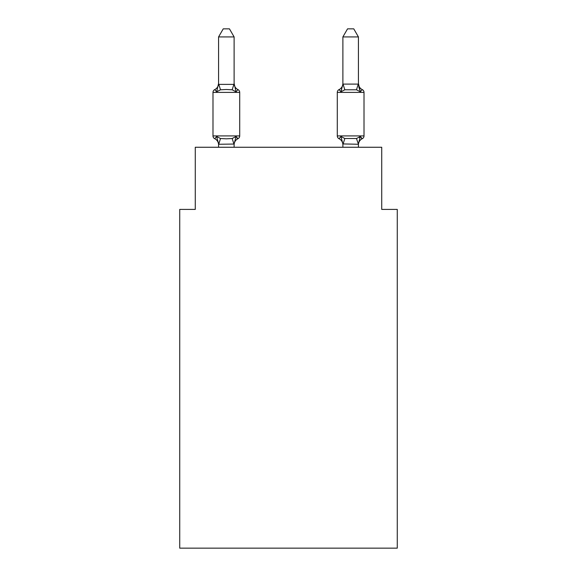 <?xml version="1.0" encoding="UTF-8"?>
<svg xmlns="http://www.w3.org/2000/svg" width="577" height="577" viewBox="0 0 577 577"><rect width="100%" height="100%" fill="white"/><g stroke="black" fill="none" stroke-linecap="round" stroke-linejoin="round"><path stroke-width="0.87" d="M397.272 548.15L397.272 209.408L381.729 209.408L381.729 147.258L195.271 147.258L195.271 209.408L179.728 209.408L179.728 548.15L397.272 548.15M359.442 137.557L360.365 136.518L362.269 138.704A3.109 3.109 0 0 0 364.015 135.912A3.109 3.109 0 0 1 362.269 138.704L361.382 138.278L362.269 138.704A3.109 3.109 0 0 0 364.015 135.912A3.109 3.109 0 0 1 362.269 138.704A3.109 3.109 0 0 0 364.015 135.912A3.109 3.109 0 0 1 362.269 138.704L361.382 138.278L362.269 138.704A3.109 3.109 0 0 0 364.015 135.912A3.109 3.109 0 0 1 362.269 138.704A3.109 3.109 0 0 0 364.015 135.912A3.109 3.109 0 0 1 362.269 138.704L361.382 138.278L362.269 138.704A3.109 3.109 0 0 0 364.015 135.912A3.109 3.109 0 0 1 362.269 138.704A3.109 3.109 0 0 0 364.015 135.912A3.109 3.109 0 0 1 362.269 138.704L361.382 138.278L362.269 138.704A3.109 3.109 0 0 0 364.015 135.912A3.109 3.109 0 0 1 362.269 138.704A3.109 3.109 0 0 0 364.015 135.912A3.109 3.109 0 0 1 362.269 138.704L361.382 138.278L362.269 138.704A3.109 3.109 0 0 0 364.015 135.912A3.109 3.109 0 0 1 362.269 138.704A3.109 3.109 0 0 0 364.015 135.912A3.109 3.109 0 0 1 362.269 138.704L361.382 138.278L362.269 138.704A3.109 3.109 0 0 0 364.015 135.912A3.109 3.109 0 0 1 362.269 138.704A3.109 3.109 0 0 0 364.015 135.912A3.109 3.109 0 0 1 362.269 138.704L361.382 138.278L362.269 138.704A3.109 3.109 0 0 0 364.015 135.912A3.109 3.109 0 0 1 362.269 138.704A3.109 3.109 0 0 0 364.015 135.912A3.109 3.109 0 0 1 362.269 138.704L361.382 138.278L362.269 138.704A3.109 3.109 0 0 0 364.015 135.912A3.109 3.109 0 0 1 362.269 138.704A3.109 3.109 0 0 0 364.015 135.912A3.109 3.109 0 0 1 362.269 138.704L361.382 138.278L362.269 138.704A3.109 3.109 0 0 0 364.015 135.912A3.109 3.109 0 0 1 362.269 138.704A3.109 3.109 0 0 0 364.015 135.912A3.109 3.109 0 0 1 362.269 138.704L361.382 138.278L362.269 138.704A3.109 3.109 0 0 0 364.015 135.912A3.109 3.109 0 0 1 362.269 138.704A3.109 3.109 0 0 0 364.015 135.912A3.109 3.109 0 0 1 362.269 138.704L361.382 138.278L362.269 138.704A3.109 3.109 0 0 0 364.015 135.912A3.109 3.109 0 0 1 362.269 138.704A3.109 3.109 0 0 0 364.015 135.912A3.109 3.109 0 0 1 362.269 138.704L361.382 138.278L362.269 138.704A3.109 3.109 0 0 0 364.015 135.912A3.109 3.109 0 0 1 362.269 138.704A3.109 3.109 0 0 0 364.015 135.912A3.109 3.109 0 0 1 362.269 138.704L361.382 138.278L362.269 138.704A3.109 3.109 0 0 0 364.015 135.912A3.109 3.109 0 0 1 362.269 138.704A3.109 3.109 0 0 0 364.015 135.912A3.109 3.109 0 0 1 362.269 138.704L361.382 138.278L362.269 138.704A3.109 3.109 0 0 0 364.015 135.912A3.109 3.109 0 0 1 362.269 138.704A3.109 3.109 0 0 0 364.015 135.912A3.109 3.109 0 0 1 362.269 138.704L361.382 138.278L362.269 138.704A3.109 3.109 0 0 0 364.015 135.912A3.109 3.109 0 0 1 362.269 138.704A3.109 3.109 0 0 0 364.015 135.912A3.109 3.109 0 0 1 362.269 138.704L361.382 138.278L362.269 138.704A3.109 3.109 0 0 0 364.015 135.912A3.109 3.109 0 0 1 362.269 138.704A3.109 3.109 0 0 0 364.015 135.912A3.109 3.109 0 0 1 362.269 138.704L361.382 138.278L362.269 138.704A3.109 3.109 0 0 0 364.015 135.912A3.109 3.109 0 0 1 362.269 138.704A3.109 3.109 0 0 0 364.015 135.912A3.109 3.109 0 0 1 362.269 138.704L361.382 138.278L362.269 138.704A3.109 3.109 0 0 0 364.015 135.912A3.109 3.109 0 0 1 362.269 138.704A3.109 3.109 0 0 0 364.015 135.912A3.109 3.109 0 0 1 362.269 138.704L361.382 138.278L362.269 138.704A3.109 3.109 0 0 0 364.015 135.912A3.109 3.109 0 0 1 362.269 138.704A3.109 3.109 0 0 0 364.015 135.912A3.109 3.109 0 0 1 362.269 138.704L361.382 138.278M358.425 83.463L360.365 91.793L362.269 89.608L360.365 91.793L358.743 86.716L360.365 91.793L362.269 89.608L360.365 91.793L362.269 89.608L360.365 91.793L358.743 86.716L360.365 91.793L362.269 89.608L360.365 91.793L362.269 89.608L360.365 91.793L358.743 86.716L360.365 91.793L362.269 89.608L360.365 91.793L362.269 89.608L360.365 91.793L358.743 86.716L360.365 91.793L362.269 89.608L360.365 91.793L362.269 89.608L360.365 91.793L358.743 86.716L360.365 91.793L362.269 89.608L360.365 91.793L362.269 89.608L360.365 91.793L358.743 86.716L360.365 91.793L362.269 89.608L360.365 91.793L362.269 89.608L360.365 91.793L358.743 86.716L360.365 91.793L362.269 89.608L360.365 91.793L362.269 89.608L360.365 91.793L358.743 86.716L360.365 91.793L362.269 89.608L360.365 91.793L362.269 89.608L360.365 91.793L358.743 86.716L360.365 91.793L362.269 89.608L360.365 91.793L362.269 89.608L360.365 91.793L358.743 86.716L360.365 91.793L362.269 89.608L360.365 91.793L362.269 89.608L360.365 91.793L358.743 86.716L360.365 91.793L362.269 89.608L360.365 91.793L362.269 89.608L360.365 91.793L358.743 86.716L360.365 91.793L362.269 89.608L360.365 91.793L362.269 89.608L360.365 91.793L358.743 86.716L360.365 91.793L362.269 89.608L360.365 91.793L362.269 89.608L360.365 91.793L358.743 86.716L360.365 91.793L362.269 89.608L360.365 91.793L362.269 89.608L360.365 91.793L358.743 86.716L360.365 91.793L362.269 89.608L360.365 91.793L362.269 89.608L360.365 91.793L358.743 86.716L360.365 91.793L362.269 89.608L360.365 91.793L362.269 89.608L360.365 91.793L358.743 86.716L360.365 91.793L362.269 89.608L360.365 91.793L362.269 89.608L360.365 91.793L358.743 86.716L360.365 91.793L362.269 89.608L360.365 91.793L362.269 89.608L360.365 91.793L358.743 86.716L360.365 91.793L362.269 89.608L360.365 91.793L362.269 89.608L360.365 91.793L358.743 86.716L360.365 91.793L362.269 89.608A3.109 3.109 0 0 1 364.015 92.399A3.109 3.109 0 0 0 362.269 89.608L360.365 91.793L356.485 89.796L344.822 89.796L340.942 91.793L339.038 89.608A3.109 3.109 0 0 0 337.293 92.399L337.293 135.912A3.109 3.109 0 0 0 339.038 138.704A6.837 6.837 0 0 1 342.882 144.856L342.882 143.933L342.882 144.856A6.837 6.837 0 0 0 339.038 138.704A6.837 6.837 0 0 1 342.882 144.856A6.837 6.837 0 0 0 339.038 138.704A6.837 6.837 0 0 1 342.882 144.856A6.837 6.837 0 0 0 339.038 138.704A6.837 6.837 0 0 1 342.882 144.856A6.837 6.837 0 0 0 339.038 138.704A6.837 6.837 0 0 1 342.882 144.856A6.837 6.837 0 0 0 339.038 138.704A6.837 6.837 0 0 1 342.882 144.856A6.837 6.837 0 0 0 339.038 138.704A6.837 6.837 0 0 1 342.882 144.856A6.837 6.837 0 0 0 339.038 138.704A6.837 6.837 0 0 1 342.882 144.856A6.837 6.837 0 0 0 339.038 138.704A6.837 6.837 0 0 1 342.882 144.856A6.837 6.837 0 0 0 339.038 138.704A6.837 6.837 0 0 1 342.882 144.856A6.837 6.837 0 0 0 339.038 138.704A6.837 6.837 0 0 1 342.882 144.856A6.837 6.837 0 0 0 339.038 138.704A6.837 6.837 0 0 1 342.882 144.856A6.837 6.837 0 0 0 339.038 138.704A6.837 6.837 0 0 1 342.882 144.856A6.837 6.837 0 0 0 339.038 138.704A6.837 6.837 0 0 1 342.882 144.856A6.837 6.837 0 0 0 339.038 138.704A6.837 6.837 0 0 1 342.882 144.856A6.837 6.837 0 0 0 339.038 138.704A6.837 6.837 0 0 1 342.882 144.856A6.837 6.837 0 0 0 339.038 138.704A6.837 6.837 0 0 1 342.882 144.856A6.837 6.837 0 0 0 339.038 138.704A6.837 6.837 0 0 1 342.882 144.856A6.837 6.837 0 0 0 339.038 138.704A6.837 6.837 0 0 1 342.882 144.856A6.837 6.837 0 0 0 339.038 138.704A6.837 6.837 0 0 1 342.882 144.856A6.837 6.837 0 0 0 339.038 138.704L340.942 136.518L339.038 138.704A3.109 3.109 0 0 1 337.293 135.912A3.109 3.109 0 0 0 339.038 138.704L340.942 136.518L339.038 138.704A3.109 3.109 0 0 1 337.293 135.912A3.109 3.109 0 0 0 339.038 138.704L340.942 136.518L339.038 138.704A3.109 3.109 0 0 1 337.293 135.912A3.109 3.109 0 0 0 339.038 138.704L340.942 136.518L339.038 138.704A3.109 3.109 0 0 1 337.293 135.912A3.109 3.109 0 0 0 339.038 138.704L340.942 136.518L339.038 138.704A3.109 3.109 0 0 1 337.293 135.912A3.109 3.109 0 0 0 339.038 138.704L340.942 136.518L339.038 138.704A3.109 3.109 0 0 1 337.293 135.912A3.109 3.109 0 0 0 339.038 138.704L340.942 136.518L339.038 138.704A3.109 3.109 0 0 1 337.293 135.912A3.109 3.109 0 0 0 339.038 138.704L340.942 136.518L339.038 138.704A3.109 3.109 0 0 1 337.293 135.912A3.109 3.109 0 0 0 339.038 138.704L340.942 136.518L339.038 138.704A3.109 3.109 0 0 1 337.293 135.912A3.109 3.109 0 0 0 339.038 138.704L340.942 136.518L339.038 138.704A3.109 3.109 0 0 1 337.293 135.912A3.109 3.109 0 0 0 339.038 138.704L340.942 136.518L339.038 138.704A3.109 3.109 0 0 1 337.293 135.912A3.109 3.109 0 0 0 339.038 138.704L340.942 136.518L339.038 138.704A3.109 3.109 0 0 1 337.293 135.912A3.109 3.109 0 0 0 339.038 138.704L340.942 136.518L339.038 138.704A3.109 3.109 0 0 1 337.293 135.912A3.109 3.109 0 0 0 339.038 138.704L340.942 136.518L339.038 138.704A3.109 3.109 0 0 1 337.293 135.912A3.109 3.109 0 0 0 339.038 138.704L340.942 136.518L339.038 138.704A3.109 3.109 0 0 1 337.293 135.912A3.109 3.109 0 0 0 339.038 138.704L340.942 136.518L339.038 138.704A3.109 3.109 0 0 1 337.293 135.912A3.109 3.109 0 0 0 339.038 138.704L340.942 136.518L339.038 138.704A3.109 3.109 0 0 1 337.293 135.912A3.109 3.109 0 0 0 339.038 138.704L340.942 136.518L339.038 138.704A3.109 3.109 0 0 1 337.293 135.912A3.109 3.109 0 0 0 339.038 138.704L340.942 136.518L339.038 138.704A3.109 3.109 0 0 1 337.293 135.912A3.109 3.109 0 0 0 339.038 138.704L340.942 136.518L339.038 138.704A3.109 3.109 0 0 1 337.293 135.912L364.015 135.912A3.109 3.109 0 0 1 362.269 138.704A3.109 3.109 0 0 0 364.015 135.912L364.015 92.399A3.109 3.109 0 0 0 362.269 89.608A6.837 6.837 0 0 1 358.425 83.463L358.425 36.928L342.882 36.928L342.882 84.098L358.425 84.098M342.882 147.258L342.882 143.933L340.942 136.518L344.822 138.516L356.485 138.516L360.365 136.518L362.269 138.704L360.365 136.518L362.269 138.704L360.365 136.518L362.269 138.704L360.365 136.518L362.269 138.704L360.365 136.518L362.269 138.704L360.365 136.518L362.269 138.704L360.365 136.518L362.269 138.704L360.365 136.518L358.295 144.257L342.882 143.933M362.269 138.704A6.837 6.837 0 0 0 358.425 144.856L358.425 143.933M342.882 84.098L340.942 91.793L341.671 89.334L340.942 91.793L341.671 89.334L340.942 91.793L341.671 89.334L340.942 91.793L341.671 89.334L340.942 91.793L341.671 89.334L340.942 91.793L341.671 89.334L340.942 91.793L341.671 89.334L340.942 91.793L341.671 89.334L340.942 91.793L341.671 89.334L340.942 91.793L341.671 89.334L340.942 91.793L341.671 89.334L340.942 91.793L341.671 89.334L340.942 91.793L341.671 89.334L340.942 91.793L341.671 89.334L340.942 91.793L341.671 89.334L340.942 91.793L341.671 89.334L340.942 91.793L341.671 89.334L340.942 91.793L341.671 89.334L340.942 91.793L341.671 89.334L340.942 91.793L341.671 89.334L340.942 91.793L339.038 89.608A6.837 6.837 0 0 0 342.882 83.463L342.882 83.463M234.118 144.055L218.705 144.257L216.635 136.518L214.731 138.704A3.109 3.109 0 0 1 212.985 135.912A3.109 3.109 0 0 0 214.731 138.704L216.635 136.518L214.731 138.704A3.109 3.109 0 0 1 212.985 135.912A3.109 3.109 0 0 0 214.731 138.704A3.109 3.109 0 0 1 212.985 135.912A3.109 3.109 0 0 0 214.731 138.704L216.635 136.518L214.731 138.704A3.109 3.109 0 0 1 212.985 135.912A3.109 3.109 0 0 0 214.731 138.704A3.109 3.109 0 0 1 212.985 135.912A3.109 3.109 0 0 0 214.731 138.704A3.109 3.109 0 0 1 212.985 135.912A3.109 3.109 0 0 0 214.731 138.704L216.635 136.518L214.731 138.704A3.109 3.109 0 0 1 212.985 135.912A3.109 3.109 0 0 0 214.731 138.704A3.109 3.109 0 0 1 212.985 135.912A3.109 3.109 0 0 0 214.731 138.704L216.635 136.518L214.731 138.704A3.109 3.109 0 0 1 212.985 135.912A3.109 3.109 0 0 0 214.731 138.704A3.109 3.109 0 0 1 212.985 135.912A3.109 3.109 0 0 0 214.731 138.704A3.109 3.109 0 0 1 212.985 135.912A3.109 3.109 0 0 0 214.731 138.704A3.109 3.109 0 0 1 212.985 135.912A3.109 3.109 0 0 0 214.731 138.704A3.109 3.109 0 0 1 212.985 135.912A3.109 3.109 0 0 0 214.731 138.704A3.109 3.109 0 0 1 212.985 135.912A3.109 3.109 0 0 0 214.731 138.704A3.109 3.109 0 0 1 212.985 135.912A3.109 3.109 0 0 0 214.731 138.704A3.109 3.109 0 0 1 212.985 135.912A3.109 3.109 0 0 0 214.731 138.704A3.109 3.109 0 0 1 212.985 135.912A3.109 3.109 0 0 0 214.731 138.704A3.109 3.109 0 0 1 212.985 135.912A3.109 3.109 0 0 0 214.731 138.704A3.109 3.109 0 0 1 212.985 135.912A3.109 3.109 0 0 0 214.731 138.704A3.109 3.109 0 0 1 212.985 135.912A3.109 3.109 0 0 0 214.731 138.704A3.109 3.109 0 0 1 212.985 135.912A3.109 3.109 0 0 0 214.731 138.704A3.109 3.109 0 0 1 212.985 135.912A3.109 3.109 0 0 0 214.731 138.704A3.109 3.109 0 0 1 212.985 135.912A3.109 3.109 0 0 0 214.731 138.704A3.109 3.109 0 0 1 212.985 135.912A3.109 3.109 0 0 0 214.731 138.704A3.109 3.109 0 0 1 212.985 135.912A3.109 3.109 0 0 0 214.731 138.704A3.109 3.109 0 0 1 212.985 135.912A3.109 3.109 0 0 0 214.731 138.704A3.109 3.109 0 0 1 212.985 135.912A3.109 3.109 0 0 0 214.731 138.704A3.109 3.109 0 0 1 212.985 135.912A3.109 3.109 0 0 0 214.731 138.704A3.109 3.109 0 0 1 212.985 135.912A3.109 3.109 0 0 0 214.731 138.704A3.109 3.109 0 0 1 212.985 135.912A3.109 3.109 0 0 0 214.731 138.704A3.109 3.109 0 0 1 212.985 135.912A3.109 3.109 0 0 0 214.731 138.704A3.109 3.109 0 0 1 212.985 135.912A3.109 3.109 0 0 0 214.731 138.704A3.109 3.109 0 0 1 212.985 135.912A3.109 3.109 0 0 0 214.731 138.704A3.109 3.109 0 0 1 212.985 135.912A3.109 3.109 0 0 0 214.731 138.704A3.109 3.109 0 0 1 212.985 135.912A3.109 3.109 0 0 0 214.731 138.704A3.109 3.109 0 0 1 212.985 135.912A3.109 3.109 0 0 0 214.731 138.704A3.109 3.109 0 0 1 212.985 135.912A3.109 3.109 0 0 0 214.731 138.704A3.109 3.109 0 0 1 212.985 135.912A3.109 3.109 0 0 0 214.731 138.704A3.109 3.109 0 0 1 212.985 135.912A3.109 3.109 0 0 0 214.731 138.704L216.635 136.518L214.731 138.704A3.109 3.109 0 0 1 212.985 135.912A3.109 3.109 0 0 0 214.731 138.704L216.635 136.518L214.731 138.704L216.635 136.518L214.731 138.704L216.635 136.518L214.731 138.704L216.635 136.518L214.731 138.704L216.635 136.518L214.731 138.704L216.635 136.518L214.731 138.704L216.635 136.518L214.731 138.704L216.635 136.518L214.731 138.704L216.635 136.518L214.731 138.704L216.635 136.518L214.731 138.704L216.635 136.518L214.731 138.704L216.635 136.518L214.731 138.704L216.635 136.518L214.731 138.704L216.635 136.518L214.731 138.704L216.635 136.518L214.731 138.704L216.635 136.518L214.731 138.704L216.635 136.518L214.731 138.704L216.635 136.518L220.515 138.516L226.343 138.826L232.178 138.516L236.058 136.518L237.962 138.704L237.075 138.278M218.575 83.463A6.837 6.837 0 0 1 214.731 89.608A3.109 3.109 0 0 0 212.985 92.399L239.707 92.399A3.109 3.109 0 0 0 237.962 89.608L236.058 91.793L232.178 89.796L226.343 89.485L220.515 89.796L216.635 91.793L214.731 89.608L216.635 91.793L214.731 89.608L216.635 91.793L214.731 89.608L216.635 91.793L214.731 89.608L216.635 91.793L214.731 89.608L216.635 91.793L214.731 89.608L216.635 91.793L214.731 89.608L216.635 91.793L214.731 89.608L216.635 91.793L214.731 89.608L216.635 91.793L214.731 89.608L216.635 91.793L214.731 89.608L216.635 91.793L214.731 89.608L216.635 91.793L214.731 89.608L216.635 91.793L214.731 89.608L216.635 91.793L214.731 89.608L216.635 91.793L214.731 89.608L216.635 91.793L214.731 89.608L216.635 91.793L214.731 89.608L216.635 91.793L214.731 89.608L216.635 91.793L214.731 89.608L216.635 91.793L214.731 89.608L216.635 91.793L214.731 89.608L216.635 91.793L214.731 89.608L216.635 91.793L214.731 89.608L216.635 91.793L214.731 89.608L216.635 91.793L214.731 89.608L216.635 91.793L214.731 89.608L216.635 91.793L214.731 89.608L216.635 91.793L214.731 89.608L216.635 91.793L214.731 89.608L216.635 91.793L214.731 89.608L216.635 91.793L214.731 89.608L216.635 91.793L214.731 89.608L216.635 91.793L214.731 89.608L216.635 91.793L214.731 89.608L216.635 91.793L214.731 89.608L216.635 91.793L214.731 89.608L216.635 91.793L214.731 89.608L216.635 91.793L214.731 89.608L216.635 91.793L214.731 89.608L216.635 91.793L218.575 83.463L218.575 84.379L218.575 83.463L218.575 84.379L218.575 83.463L218.575 84.379L218.575 83.463L218.575 84.379L218.575 83.463L218.575 84.379L218.575 83.463L218.575 84.379L218.575 83.463L218.575 84.379L218.575 83.463L218.575 84.379L218.575 83.463L218.575 84.379L218.575 83.463L218.575 84.379L218.575 83.463L218.575 84.379L218.575 83.463L218.575 84.379L218.575 83.463L218.575 84.379L218.575 83.463L218.575 84.379L218.575 83.463L218.575 84.379L218.575 83.463L218.575 84.379L218.575 83.463L218.575 84.379L218.575 83.463L218.575 84.379L218.575 83.463L218.575 84.379L218.575 83.463L218.575 84.379L234.118 84.379L234.118 83.463L236.058 91.793L237.962 89.608A3.109 3.109 0 0 1 239.707 92.399A3.109 3.109 0 0 0 237.962 89.608A3.109 3.109 0 0 1 239.707 92.399A3.109 3.109 0 0 0 237.962 89.608L236.058 91.793L237.962 89.608A3.109 3.109 0 0 1 239.707 92.399A3.109 3.109 0 0 0 237.962 89.608L236.058 91.793L237.962 89.608A3.109 3.109 0 0 1 239.707 92.399A3.109 3.109 0 0 0 237.962 89.608L236.058 91.793L237.962 89.608A3.109 3.109 0 0 1 239.707 92.399A3.109 3.109 0 0 0 237.962 89.608L236.058 91.793L237.962 89.608A3.109 3.109 0 0 1 239.707 92.399A3.109 3.109 0 0 0 237.962 89.608L236.058 91.793L237.962 89.608A3.109 3.109 0 0 1 239.707 92.399A3.109 3.109 0 0 0 237.962 89.608L236.058 91.793L237.962 89.608A3.109 3.109 0 0 1 239.707 92.399A3.109 3.109 0 0 0 237.962 89.608L236.058 91.793L237.962 89.608A3.109 3.109 0 0 1 239.707 92.399A3.109 3.109 0 0 0 237.962 89.608L236.058 91.793L237.962 89.608A3.109 3.109 0 0 1 239.707 92.399A3.109 3.109 0 0 0 237.962 89.608L236.058 91.793L237.962 89.608A3.109 3.109 0 0 1 239.707 92.399A3.109 3.109 0 0 0 237.962 89.608L236.058 91.793L237.962 89.608A3.109 3.109 0 0 1 239.707 92.399A3.109 3.109 0 0 0 237.962 89.608L236.058 91.793L237.962 89.608A3.109 3.109 0 0 1 239.707 92.399A3.109 3.109 0 0 0 237.962 89.608L236.058 91.793L237.962 89.608A3.109 3.109 0 0 1 239.707 92.399A3.109 3.109 0 0 0 237.962 89.608L236.058 91.793L237.962 89.608A3.109 3.109 0 0 1 239.707 92.399A3.109 3.109 0 0 0 237.962 89.608L236.058 91.793L237.962 89.608A3.109 3.109 0 0 1 239.707 92.399A3.109 3.109 0 0 0 237.962 89.608L236.058 91.793L237.962 89.608A3.109 3.109 0 0 1 239.707 92.399A3.109 3.109 0 0 0 237.962 89.608L236.058 91.793L237.962 89.608A3.109 3.109 0 0 1 239.707 92.399A3.109 3.109 0 0 0 237.962 89.608L236.058 91.793L237.962 89.608A3.109 3.109 0 0 1 239.707 92.399A3.109 3.109 0 0 0 237.962 89.608L236.058 91.793L237.962 89.608A3.109 3.109 0 0 1 239.707 92.399L239.707 135.912A3.109 3.109 0 0 1 237.962 138.704L236.058 136.518L237.962 138.704A6.837 6.837 0 0 0 234.118 144.856M218.575 144.856L218.575 144.856A6.837 6.837 0 0 0 214.731 138.704M234.118 143.933L236.058 136.518L237.962 138.704L236.058 136.518M234.118 36.928L218.575 36.928L223.241 28.85L229.451 28.85L234.118 36.928L234.118 84.379M364.015 92.399A3.109 3.109 0 0 0 362.269 89.608A3.109 3.109 0 0 1 364.015 92.399A3.109 3.109 0 0 0 362.269 89.608A3.109 3.109 0 0 1 364.015 92.399A3.109 3.109 0 0 0 362.269 89.608A3.109 3.109 0 0 1 364.015 92.399A3.109 3.109 0 0 0 362.269 89.608A3.109 3.109 0 0 1 364.015 92.399A3.109 3.109 0 0 0 362.269 89.608A3.109 3.109 0 0 1 364.015 92.399A3.109 3.109 0 0 0 362.269 89.608A3.109 3.109 0 0 1 364.015 92.399A3.109 3.109 0 0 0 362.269 89.608A3.109 3.109 0 0 1 364.015 92.399A3.109 3.109 0 0 0 362.269 89.608A3.109 3.109 0 0 1 364.015 92.399A3.109 3.109 0 0 0 362.269 89.608A3.109 3.109 0 0 1 364.015 92.399A3.109 3.109 0 0 0 362.269 89.608A3.109 3.109 0 0 1 364.015 92.399A3.109 3.109 0 0 0 362.269 89.608A3.109 3.109 0 0 1 364.015 92.399A3.109 3.109 0 0 0 362.269 89.608A3.109 3.109 0 0 1 364.015 92.399A3.109 3.109 0 0 0 362.269 89.608A3.109 3.109 0 0 1 364.015 92.399A3.109 3.109 0 0 0 362.269 89.608A3.109 3.109 0 0 1 364.015 92.399A3.109 3.109 0 0 0 362.269 89.608A3.109 3.109 0 0 1 364.015 92.399A3.109 3.109 0 0 0 362.269 89.608A3.109 3.109 0 0 1 364.015 92.399A3.109 3.109 0 0 0 362.269 89.608A3.109 3.109 0 0 1 364.015 92.399A3.109 3.109 0 0 0 362.269 89.608A3.109 3.109 0 0 1 364.015 92.399A3.109 3.109 0 0 0 362.269 89.608A3.109 3.109 0 0 1 364.015 92.399L337.293 92.399M212.985 92.399L212.985 135.912L239.707 135.912M218.575 36.928L218.575 84.098M234.118 147.258L234.118 144.214M218.575 147.258L218.575 144.214M236.058 91.793L237.962 89.608A6.837 6.837 0 0 1 234.118 83.463M358.425 147.258L358.425 144.214L356.485 138.516M340.942 136.518L339.038 138.704M342.882 36.928L347.549 28.85L353.759 28.85L358.425 36.928M220.515 138.516L218.705 144.257M232.178 138.516L233.988 144.257M218.705 84.062L220.515 89.796M233.988 84.062L232.178 89.796M343.012 144.257L344.822 138.516M356.485 89.796L358.295 84.062M344.822 89.796L343.012 84.062"/></g></svg>
